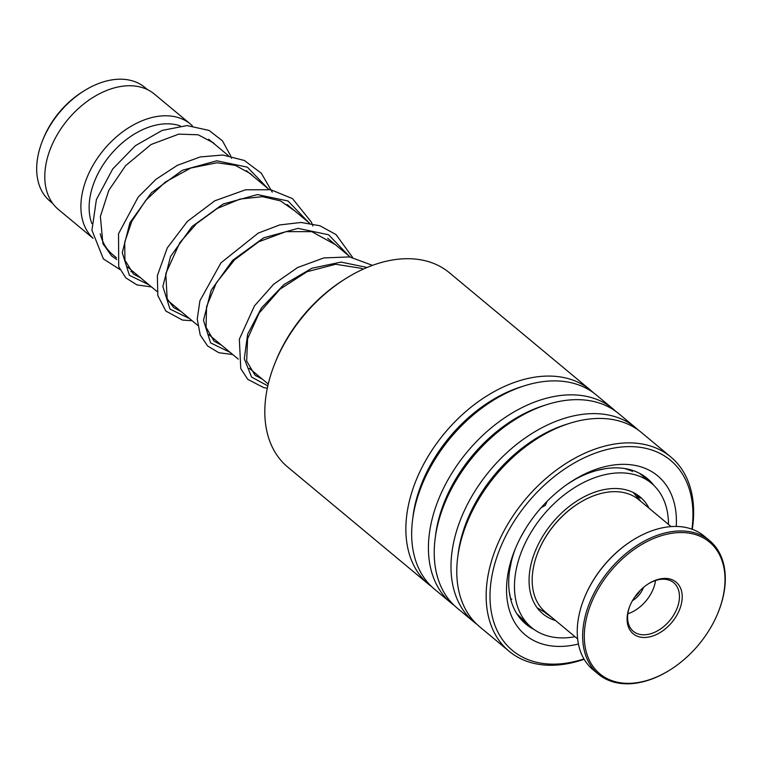 <?xml version="1.0" encoding="UTF-8"?>
<svg xmlns="http://www.w3.org/2000/svg" width="763" height="763" viewBox="0 0 763 763"><rect width="100%" height="100%" fill="white"/><g stroke="black" fill="none" stroke-linecap="round" stroke-linejoin="round"><path stroke-width="1.14" d="M52.771 203.492L50.1 201.27A74.059 49.557 -50.2 0 1 38.388 153.964A74.059 49.557 -50.2 0 1 42.566 140.573L43.272 138.809A69.91 46.781 -50.2 0 1 82.175 92.046L83.777 91.035A74.059 49.557 -50.2 0 1 144.836 87.411L147.507 89.633M42.566 140.573A74.059 49.557 -50.2 0 1 83.777 91.035M91.818 223.521A69.118 46.247 -50.2 0 1 90.721 193.592A69.118 46.247 -50.2 0 1 180.335 125.962M93.048 238.218A75.041 50.215 -50.2 0 1 82.614 191.542A75.041 50.215 -50.2 0 1 129.033 127.507A75.041 50.215 -50.2 0 1 190.473 124.102A75.041 50.215 -50.2 0 1 192.381 125.819M93.067 238.304L58.379 209.444A75.041 50.215 -50.2 0 1 46.514 161.508A75.041 50.215 -50.2 0 1 92.933 97.473A75.041 50.215 -50.2 0 1 154.374 94.068L190.473 124.102M104.836 245.39A75.041 50.215 -50.2 0 1 103.491 244.866M116.462 257.76L112.533 254.499A75.041 50.215 -50.2 0 1 100.258 233.707M274.852 363.465L275.662 361.452A121.651 81.403 -50.2 0 1 343.36 280.088L345.191 278.924A126.391 84.569 129.8 0 0 274.852 363.465A126.391 84.569 129.8 0 0 287.718 467.051L428.777 584.42A126.391 84.569 -50.2 0 1 425.02 461.72A126.391 84.569 -50.2 0 1 544.315 376.178A126.391 84.569 -50.2 0 1 590.457 390.112A126.391 84.569 -50.2 0 1 593.271 392.611M590.457 390.112L449.397 272.744A126.391 84.569 129.8 0 0 403.265 258.81A126.391 84.569 129.8 0 0 345.191 278.924M691.927 529.16A123.625 82.719 129.8 0 0 625.422 446.717A123.625 82.719 129.8 0 0 495.855 560.204A123.625 82.719 129.8 0 0 557.534 664.039A123.625 82.719 129.8 0 0 583.953 658.917M584.153 659.261A126.391 84.569 -50.2 0 1 555.197 665.155A126.391 84.569 -50.2 0 1 509.064 651.22A126.391 84.569 -50.2 0 1 505.306 528.521A126.391 84.569 -50.2 0 1 624.601 442.979A126.391 84.569 -50.2 0 1 670.734 456.913A126.391 84.569 -50.2 0 1 692.299 529.293M578.43 644.001A103.482 69.242 -50.2 0 1 563.065 646.337A103.482 69.242 -50.2 0 1 514.758 550.113A103.482 69.242 -50.2 0 1 572.345 480.9A103.482 69.242 -50.2 0 1 619.89 464.429A103.482 69.242 -50.2 0 1 676.247 526.432M653.881 485.43A94.793 63.424 129.8 0 0 647.148 478.382A94.793 63.424 129.8 0 0 612.536 467.929A94.793 63.424 129.8 0 0 570.638 481.997M431.753 586.737A126.391 84.569 -50.2 0 1 428.777 584.42M454.309 605.507A126.391 84.569 -50.2 0 1 451.343 603.199L434.567 589.236A126.391 84.569 -50.2 0 1 421.701 485.649A126.391 84.569 -50.2 0 1 492.04 401.109A126.391 84.569 -50.2 0 1 550.104 380.995A126.391 84.569 -50.2 0 1 596.237 394.929L613.013 408.882A126.391 84.569 -50.2 0 1 615.827 411.391M451.343 603.199A126.391 84.569 -50.2 0 1 447.585 480.49A126.391 84.569 -50.2 0 1 566.88 394.948A126.391 84.569 -50.2 0 1 613.013 408.882M476.875 624.277A126.391 84.569 -50.2 0 1 473.899 621.969L457.132 608.016A126.391 84.569 -50.2 0 1 444.266 504.419A126.391 84.569 -50.2 0 1 514.596 419.879A126.391 84.569 -50.2 0 1 572.67 399.764A126.391 84.569 -50.2 0 1 618.803 413.699L635.579 427.652A126.391 84.569 -50.2 0 1 638.393 430.16M473.899 621.969A126.391 84.569 -50.2 0 1 470.151 499.269A126.391 84.569 -50.2 0 1 589.446 413.727A126.391 84.569 -50.2 0 1 635.579 427.652M509.064 651.22L479.689 626.785A126.391 84.569 -50.2 0 1 466.822 523.189A126.391 84.569 -50.2 0 1 537.162 438.658A126.391 84.569 -50.2 0 1 595.226 418.544A126.391 84.569 -50.2 0 1 641.368 432.468L670.734 456.913M515.53 548.225A94.793 63.424 129.8 0 0 525.888 624.115A94.793 63.424 129.8 0 0 534.043 629.456M551.601 617.257L545.383 612.947M523.399 620.681L524.286 621.34M522.989 620.338C525.058 621.845 523.428 620.052 518.106 614.949L517.18 614.253M510.666 599.031L509.255 591.487M509.694 570.018L511.382 561.444M520.404 537.848L524.734 530.113M541.205 507.643L545.259 505.44L547.09 501.348M567.615 484.038L575.34 479.278M597.162 470.409L605.231 468.701M624.554 468.501L632.403 471.105L631.468 470.151M637.83 495.197L640.3 498.115L639.051 497.295M649.027 508.206A76.033 50.873 129.8 0 0 640.109 496.932A76.033 50.873 129.8 0 0 557.124 517.486A76.033 50.873 129.8 0 0 542.846 613.824A76.033 50.873 129.8 0 0 555.55 620.538M668.474 524.391A93.801 62.766 129.8 0 0 651.478 483.275A93.801 62.766 129.8 0 0 549.093 508.625A93.801 62.766 129.8 0 0 531.477 627.491A93.801 62.766 129.8 0 0 574.997 636.724M643.447 587.462A17.969 12.027 -50.2 0 1 642.332 590.037A17.969 12.027 -50.2 0 1 632.47 600.643M538.087 551.973A71.884 48.098 -50.2 0 1 538.182 551.716A71.884 48.098 -50.2 0 1 541.492 544.391A71.884 48.098 -50.2 0 1 578.192 503.637A71.884 48.098 -50.2 0 1 578.421 503.494M671.106 526.584L638.889 499.775A73.067 48.889 129.8 0 0 578.65 503.351A73.067 48.889 129.8 0 0 541.349 544.772A73.067 48.889 129.8 0 0 537.982 552.221A73.067 48.889 129.8 0 0 545.421 612.107L577.639 638.917M595.054 594.844A85.704 57.349 129.8 0 0 597.362 671.574A85.704 57.349 129.8 0 0 670.496 669.637A85.704 57.349 129.8 0 0 714.254 621.044A85.704 57.349 129.8 0 0 718.193 612.308A85.704 57.349 129.8 0 0 688.484 533.051A85.704 57.349 129.8 0 0 595.054 594.844M670.267 669.78A86.896 58.141 -50.2 0 1 670.038 669.924A86.896 58.141 -50.2 0 1 598.402 674.177A86.896 58.141 -50.2 0 1 593.557 594.1A86.896 58.141 -50.2 0 1 709.552 540.585A86.896 58.141 -50.2 0 1 718.403 611.812A86.896 58.141 -50.2 0 1 718.298 612.06M584.239 598.202A85.704 57.349 -50.2 0 1 584.344 597.954A85.704 57.349 -50.2 0 1 588.292 589.217A85.704 57.349 -50.2 0 1 632.041 540.624A85.704 57.349 -50.2 0 1 632.269 540.481M709.552 540.585L704.135 536.084A86.896 58.141 129.8 0 0 632.498 540.338A86.896 58.141 129.8 0 0 588.139 589.599A86.896 58.141 129.8 0 0 584.143 598.45A86.896 58.141 129.8 0 0 592.985 669.676L598.402 674.177M631.306 602.818A33.572 22.461 -50.2 0 1 648.445 583.781A33.572 22.461 -50.2 0 1 677.096 583.018A33.572 22.461 -50.2 0 1 678.002 613.08A33.572 22.461 -50.2 0 1 641.397 637.286A33.572 22.461 -50.2 0 1 629.761 606.232A33.572 22.461 -50.2 0 1 631.306 602.818M629.933 605.812A31.598 21.145 129.8 0 0 633.319 631.297A31.598 21.145 129.8 0 0 675.493 611.84A31.598 21.145 129.8 0 0 673.739 582.722A31.598 21.145 129.8 0 0 648.064 584.029M627.844 613.776A31.598 21.145 129.8 0 0 651.802 592.126A31.598 21.145 129.8 0 0 655.522 580.519M634.845 596.904A16.786 11.235 129.8 0 0 640.195 590.476M412.773 518.449A121.88 81.555 -50.2 0 1 522.674 386.364M435.339 537.228A121.88 81.555 -50.2 0 1 545.24 405.143M457.895 555.998A121.88 81.555 -50.2 0 1 567.796 423.913M421.701 485.649L422.464 483.732A121.88 81.555 -50.2 0 1 490.294 402.215L492.04 401.109M444.266 504.419L445.029 502.502A121.88 81.555 -50.2 0 1 512.86 420.985L514.596 419.879M466.822 523.189L467.595 521.282A121.88 81.555 -50.2 0 1 535.416 439.755L537.162 438.658M149.014 284.847L129.386 275.3L122.252 252.687L129.929 222.71L151.389 192.772L182.471 170.235L216.835 160.793L247.384 167.173L267.899 188.528M189.625 318.648L169.996 309.091L162.862 286.478L170.54 256.502L192.009 226.563L223.092 204.026L257.446 194.584L287.994 200.974L308.519 222.319M230.235 352.439L210.607 342.883L203.473 320.269L211.151 290.293L232.62 260.355L263.702 237.818L298.056 228.375L328.605 234.766L349.13 256.11M267.832 385.868L251.561 377.075L244.284 358.734L247.632 334.223L261.49 307.918L283.998 284.523L311.905 268.233L341.061 262.091L367.089 267.46M633.176 492.459L641.054 501.577M350.207 257.007L327.699 238.275M309.597 223.216L287.079 204.484M268.986 189.424L246.468 170.693M228.375 155.633L208.719 139.286M268.252 384.066L249.329 368.319M238.294 359.135L208.719 334.528M197.684 325.343L168.108 300.736M157.073 291.552L127.488 266.945M537.19 607.825L547.586 613.91M140.516 277.78L133.506 274.127L124.941 260.154L124.703 242.252L131.808 221.308L145.847 200.259L165.409 181.995L190.912 167.994L217.035 162.767L235.3 165.371L250.359 173.563L254.146 177.083M181.127 311.571L173.773 307.642L167.154 298.772L165.79 273.574L179.801 242.691L196.52 223.616L217.341 208.423L240.116 199.048L262.453 196.663L280.45 200.888L294.747 210.865M221.737 345.362L214.05 341.156L206.048 327.251L206.563 306.631L216.387 282.749L234.613 259.792L258.791 241.747L286.011 231.637L311.809 231.666L335.367 244.665M262.348 379.154L255.1 375.31L246.659 361.042L247.574 338.762L259.143 313.078L280.04 289.158L307.003 271.733L335.682 264.265L361.3 268.309L363.188 269.167M215.519 144.941L213.325 142.786L198.189 134.793L178.79 134.126L151.093 144.503L125.59 165.676L108.775 190.416L100.373 216.473L102.9 243.502L111.532 255.853L116.739 259.534M230.769 156.053L222.443 140.831L209.072 130.425L187.021 125.58L162.166 130.416L135.423 145.657L112.743 168.938L96.386 199.629L91.942 230.254L103.386 258.915L119.944 269.539M130.864 271.704L133.382 271.847M231.275 157.378L231.504 158.246M151.541 286.955L136.939 284.904L125.866 277.904L118.704 266.678L118.542 233.697L138.141 197.159L156.129 179.191L177.398 165.313L200.23 156.94L222.806 155.013L244.303 160.449L261.356 173.258L272.238 192.133M192.162 320.746L182.395 320.05L165.867 311.066L157.817 295.586L157.369 275.643L167.278 247.899L187.374 221.423L214.794 200.803L245.524 189.796L270.77 189.729L292.477 198.59L311.352 222.071L312.849 225.924M232.772 354.537L218.847 352.725L207.622 346.001L200.23 335.014L197.245 319.077L199.916 300.746L220.984 262.806L258.247 233.087L279.725 224.932L301.08 222.462L319.974 225.772L336.035 234.584L352.611 257.436M267.327 388.186L263.779 387.661L247.737 379.306L240.774 368.634L239.344 339.239L254.422 305.934L273.631 284.265L297.646 267.508L323.884 257.923L349.588 256.921L372.478 265.352M531.477 627.491L523.227 620.624M646.185 478.878A9.871 9.871 0 0 1 651.449 483.246L639.489 473.298M634.291 493.022A9.871 9.871 0 0 0 635.026 494.147M636.685 495.855A9.871 9.871 0 0 0 640.262 497.695M632.289 471.658A9.871 9.871 0 0 0 630.972 469.913M510.523 598.459A9.871 9.871 0 0 0 511.801 599.232M521.329 619.709A9.871 9.871 0 0 0 523.952 620.844M538.182 551.716L537.982 552.221M584.344 597.954L584.143 598.45M718.193 612.308L718.403 611.812"/></g></svg>
